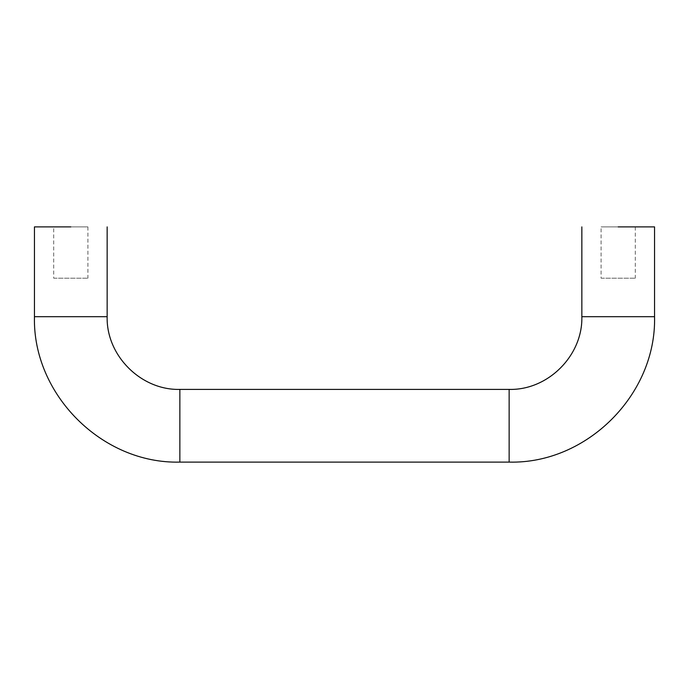 <?xml version="1.0" encoding="UTF-8"?>
<svg xmlns="http://www.w3.org/2000/svg" width="689" height="689" viewBox="0 0 689 689"><rect width="100%" height="100%" fill="white"/><g stroke="black" fill="none" stroke-linecap="round" stroke-linejoin="round"><path stroke-width="0.52" stroke-dasharray="3.44 2.58" d="M53.69 278.21L87.908 278.21L53.69 278.21L53.69 226.896L87.908 226.896L53.69 226.896M601.092 278.21L635.31 278.21L601.092 278.21L601.092 226.896L635.31 226.896L601.092 226.896M633.673 226.896L618.197 226.896M55.327 226.896L70.803 226.896M633.673 316.699L602.72 316.699M509.145 441.236L509.145 410.274M179.855 441.236L179.855 410.274M55.327 316.699L86.28 316.699M87.908 226.896L87.908 278.21M635.31 226.896L635.31 278.21"/><path stroke-width="1.03" d="M618.197 226.896L654.55 226.896L654.55 316.699L581.852 316.699C582.842 355.55 547.996 390.396 509.145 389.406L509.145 462.104C586.847 464.093 656.539 394.401 654.55 316.699M70.803 226.896L34.45 226.896L34.45 316.699C32.461 394.401 102.153 464.093 179.855 462.104L179.855 389.406C141.004 390.396 106.158 355.55 107.148 316.699L34.45 316.699M581.852 226.896L581.852 316.699M509.145 462.104L179.855 462.104M509.145 389.406L179.855 389.406M107.148 316.699L107.148 226.896"/></g></svg>
